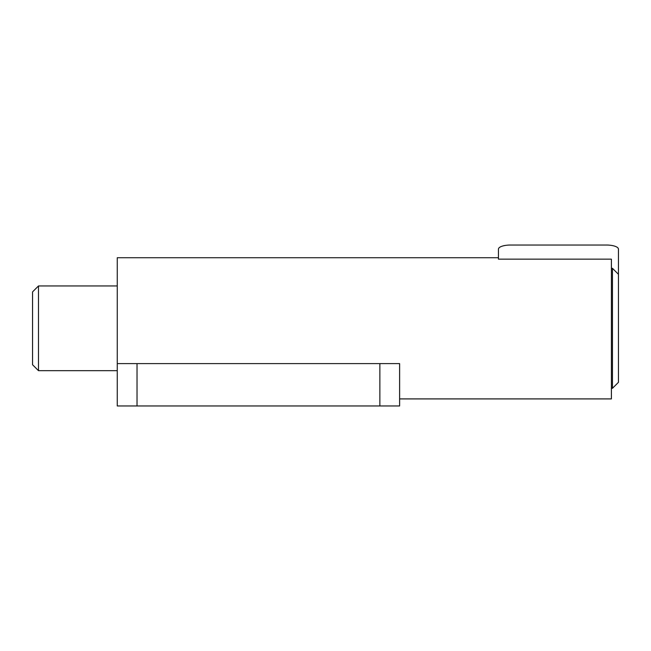 <?xml version="1.0" encoding="UTF-8"?>
<svg xmlns="http://www.w3.org/2000/svg" width="651" height="651" viewBox="0 0 651 651"><rect width="100%" height="100%" fill="white"/><g stroke="black" fill="none" stroke-linecap="round" stroke-linejoin="round"><path stroke-width="0.98" d="M399.616 363.608L399.616 405.964L399.616 363.608L117.261 363.608L117.261 257.723L498.446 257.723L498.446 259.155L498.446 249.138A12.003 4.101 0 0 1 510.449 245.036L606.447 245.036A12.003 4.101 0 0 1 618.45 249.138L618.45 382.316L612.453 388.321L612.453 268.318L611.395 268.318M498.446 259.155L611.395 259.155L611.395 398.908L399.616 398.908M399.616 405.964L117.261 405.964L117.261 363.608M38.482 285.96L38.482 370.671L32.55 364.739L32.55 291.892L38.482 285.96L117.261 285.96M379.858 363.608L379.858 405.964M137.027 363.608L137.027 405.964M611.395 388.321L612.453 388.321M618.45 274.315L612.453 268.318M38.482 370.671L117.261 370.671"/></g></svg>
